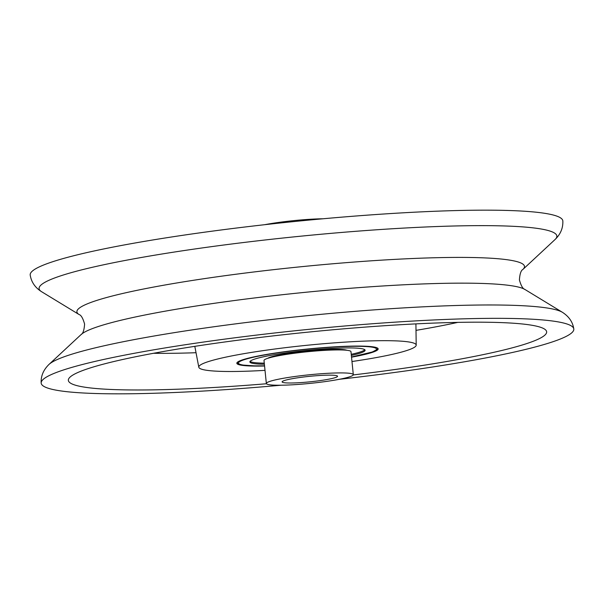 <?xml version="1.0" encoding="UTF-8"?>
<svg xmlns="http://www.w3.org/2000/svg" width="604" height="604" viewBox="0 0 604 604"><rect width="100%" height="100%" fill="white"/><g stroke="black" fill="none" stroke-linecap="round" stroke-linejoin="round"><path stroke-width="0.91" d="M30.2 275.047A267.685 26.47 -5.8 0 1 204.409 232.215A267.685 26.47 -5.8 0 1 501.411 210.313A267.685 26.47 -5.8 0 1 562.83 220.943C563.147 228.055 560.542 234.269 555.008 239.569A260.218 25.73 -5.8 0 0 497.152 225.775A260.218 25.73 -5.8 0 0 193.242 249.21A260.218 25.73 -5.8 0 0 41.608 291.717C35.123 287.64 31.317 282.076 30.2 275.047M281.003 385.224A267.685 26.47 -5.8 0 1 102.589 393.687A267.685 26.47 -5.8 0 1 41.17 383.057A267.685 26.47 -5.8 0 1 216.187 340.279A267.685 26.47 -5.8 0 1 512.396 318.482A267.685 26.47 -5.8 0 1 573.8 328.954A267.685 26.47 -5.8 0 1 339.305 379.304M266.462 383.751A240.377 23.767 -5.8 0 1 123.495 389.852A240.377 23.767 -5.8 0 1 69.981 377.175A240.377 23.767 -5.8 0 1 239.622 339.999A240.377 23.767 -5.8 0 1 491.497 322.317A240.377 23.767 -5.8 0 1 544.393 328.984A240.377 23.767 -5.8 0 1 353.249 374.933M265.013 370.358A109.264 10.804 -5.8 0 1 223.857 371.437A109.264 10.804 -5.8 0 1 198.807 367.217A109.264 10.804 -5.8 0 1 269.618 349.716A109.264 10.804 -5.8 0 1 391.128 340.739A109.264 10.804 -5.8 0 1 416.201 345.141A109.264 10.804 -5.8 0 1 351.973 361.524M264.575 366.009A71.023 7.022 -5.8 0 1 253.129 366.062A71.023 7.022 -5.8 0 1 236.836 363.261A71.023 7.022 -5.8 0 1 283.163 351.906A71.023 7.022 -5.8 0 1 361.856 346.107A71.023 7.022 -5.8 0 1 378.149 348.908A71.023 7.022 -5.8 0 1 351.536 357.175M346.923 350.29A40.43 4.002 174.2 0 0 338.331 349.323A40.43 4.002 174.2 0 0 296.889 352.177A40.43 4.002 174.2 0 0 267.708 358.331M250.086 361.373A57.909 5.723 174.2 0 0 263.057 363.14A57.909 5.723 174.2 0 0 264.28 363.155M351.249 354.322A57.909 5.723 174.2 0 0 364.793 349.716M351.354 355.409A57.909 5.723 174.2 0 0 365.11 350.237A57.909 5.723 174.2 0 0 351.822 347.949A57.909 5.723 174.2 0 0 287.655 352.676A57.909 5.723 174.2 0 0 249.882 361.939A57.909 5.723 174.2 0 0 263.163 364.22A57.909 5.723 174.2 0 0 264.393 364.242M331.158 375.159A27.86 2.756 -5.8 0 1 337.545 376.254A27.86 2.756 -5.8 0 1 319.373 380.709A27.86 2.756 -5.8 0 1 288.501 382.989A27.86 2.756 -5.8 0 1 282.106 381.887A27.86 2.756 -5.8 0 1 300.286 377.432A27.86 2.756 -5.8 0 1 331.158 375.159M266.349 383.487L264.008 360.505A43.707 4.319 -5.8 0 1 292.525 353.514A43.707 4.319 -5.8 0 1 340.95 349.942A43.707 4.319 -5.8 0 1 350.977 351.671L353.31 374.654A43.707 4.319 -5.8 0 1 324.801 381.645A43.707 4.319 -5.8 0 1 276.375 385.209A43.707 4.319 -5.8 0 1 266.349 383.487A43.707 4.319 -5.8 0 1 294.858 376.503A43.707 4.319 -5.8 0 1 343.283 372.932A43.707 4.319 -5.8 0 1 353.31 374.654M322.997 218.776A43.707 4.319 174.2 0 0 264.695 224.696M81.11 334.548C83.02 333.559 84.183 330.071 84.59 324.084C82.982 318.3 81.147 315.114 79.079 314.533A224.937 22.242 -5.8 0 1 210.162 277.787A224.937 22.242 -5.8 0 1 472.872 257.531A224.937 22.242 -5.8 0 1 522.89 269.452C520.98 270.441 519.817 273.929 519.41 279.916C521.018 285.7 522.853 288.886 524.921 289.467L562.392 312.283A260.218 25.73 -5.8 0 0 505.216 305.118A260.218 25.73 -5.8 0 0 232.85 324.22A260.218 25.73 -5.8 0 0 48.992 364.431L81.11 334.548A224.937 22.242 -5.8 0 1 240.052 299.788A224.937 22.242 -5.8 0 1 475.491 283.276A224.937 22.242 -5.8 0 1 524.921 289.467M457.764 322.385A200.324 19.811 -5.8 0 1 416.005 330.365M196.028 352.713A200.324 19.811 -5.8 0 1 153.522 353.287M351.513 356.972A69.385 6.863 174.2 0 0 360.603 346.341A69.385 6.863 174.2 0 0 263.397 355.212A69.385 6.863 174.2 0 0 254.382 365.835A69.385 6.863 174.2 0 0 264.552 365.805M79.079 314.533L41.608 291.717M41.17 383.057C40.778 376.126 43.39 369.92 48.992 364.431M198.807 367.217L194.813 346.349M416.201 345.141L415.914 323.887M573.8 328.954C572.788 322.091 568.991 316.534 562.392 312.283M522.89 269.452L555.008 239.569M237.025 362.657L239.728 364.393L242.936 365.08L254.186 365.85L264.552 365.82M351.513 356.987L372.374 351.981L377.168 349.406L377.847 348.349"/></g></svg>
